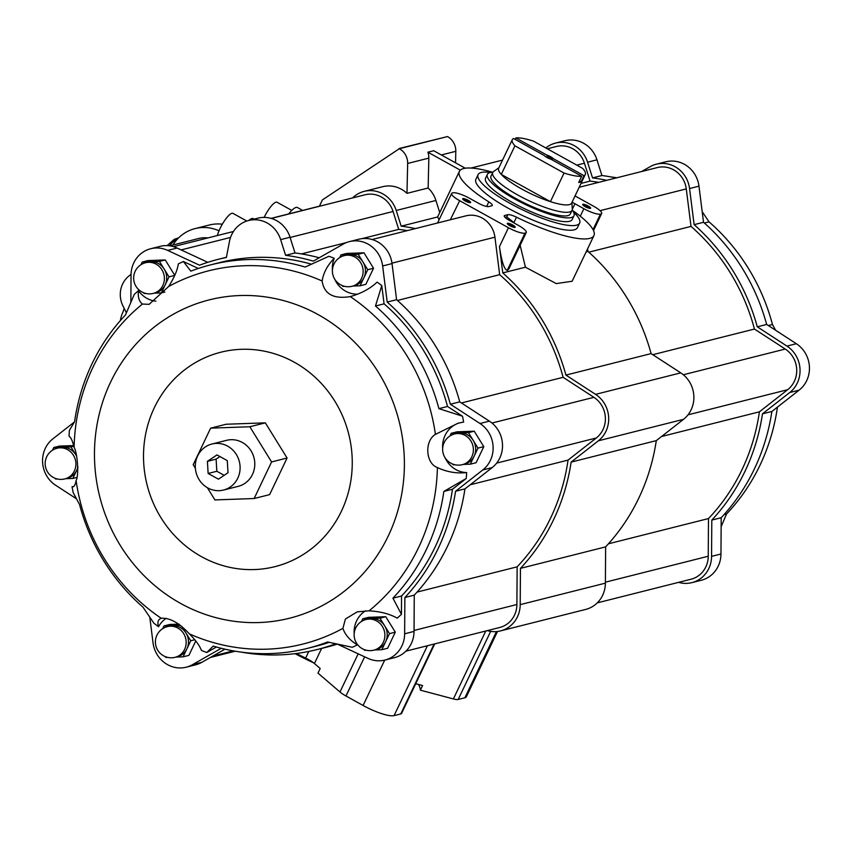 <?xml version="1.0" encoding="UTF-8"?>
<svg xmlns="http://www.w3.org/2000/svg" width="852" height="852" viewBox="0 0 852 852"><rect width="100%" height="100%" fill="white"/><g stroke="black" fill="none" stroke-linecap="round" stroke-linejoin="round"><path stroke-width="1.28" d="M124.179 308.371A35.156 33.058 75.8 0 1 122.486 313.163A28.127 26.444 75.8 0 0 120.388 320.576M126.405 312.79L122.997 306.017A24.08 22.642 75.8 0 1 131.048 274.482M172.892 245.014A40.438 38.02 75.8 0 1 195.087 228.592L209.251 225.024A40.438 38.02 75.8 0 1 222.34 224.193M169.612 245.834L198.686 238.496A28.127 26.444 75.8 0 1 207.888 237.932M195.087 228.592A40.438 38.02 75.8 0 1 219.028 230.785M308.797 651.45L305.634 658.074A99.801 22.461 -154.5 0 1 296.496 653.484M418.556 684.465A114.445 25.762 -154.5 0 1 420.377 690.173L422.581 685.53L415.733 683.709M358.181 653.825L339.98 691.984L317.988 673.123L320.203 668.49L314.42 663.527A14.069 3.163 -154.5 0 0 305.634 658.074M478.089 174.617L475.885 179.25A56.253 12.663 25.5 0 0 508.09 208.154A56.253 12.663 25.5 0 0 577.432 227.686L579.648 223.054A56.253 12.663 -154.5 0 1 523.416 210.263A56.253 12.663 -154.5 0 1 478.089 174.617A56.253 12.663 -154.5 0 1 490.518 172.455M420.377 690.173L453.381 698.938A14.069 3.163 25.5 0 0 458.195 699.46L464.873 697.777A26.369 5.932 25.5 0 0 466.374 696.766L497.515 631.47M339.98 691.984A14.069 3.163 25.5 0 0 345.965 695.977L363.08 705.467A26.369 5.932 25.5 0 0 394.082 715.627L400.77 713.944A14.069 3.163 25.5 0 0 401.569 713.401L434.733 643.878M572.299 209.315L574.951 203.756L583.876 208.697A14.069 3.163 25.5 0 0 600.415 214.118L600.873 214.001A14.069 3.163 25.5 0 0 601.672 213.469A14.069 3.163 25.5 0 0 593.62 206.237L575.047 195.939M587.614 248.795L587.955 251.436A201.285 189.272 75.8 0 1 651.098 353.601L680.759 372.867A28.127 26.444 75.8 0 1 683.528 419.322L656.296 440.622A201.285 189.272 75.8 0 1 605.623 546.877L605.389 583.151A28.127 26.444 75.8 0 1 585.718 609.414L500.539 630.906A28.127 26.444 75.8 0 1 487.269 630.629M271.277 218.431L365.039 194.778A24.612 23.142 75.8 0 1 393.07 211.488L398.725 229.38A197.77 185.96 75.8 0 1 407.394 230.615M372.122 239.508L465.884 215.854A24.612 23.142 75.8 0 1 494.927 237.186L499.666 274.674A197.77 185.96 75.8 0 1 563.097 377.319L593.897 397.32A24.612 23.142 75.8 0 1 596.336 437.971L568.05 460.101A197.77 185.96 75.8 0 1 517.132 566.836L516.898 604.515A24.612 23.142 75.8 0 1 499.687 627.498L405.925 651.152M492.488 172.221A74.539 16.774 25.5 0 0 459.377 171.38A74.539 16.774 25.5 0 0 488.824 201.86A8.786 1.981 25.5 0 1 492.296 205.449A8.786 1.981 25.5 0 1 491.796 205.79L488.686 206.567A8.786 1.981 25.5 0 1 478.355 203.181L469.431 198.239A14.069 3.163 25.5 0 0 452.902 192.818L452.433 192.935A14.069 3.163 25.5 0 0 451.635 193.479A14.069 3.163 25.5 0 0 459.686 200.699L508.452 227.729A14.069 3.163 25.5 0 0 524.981 233.15L525.45 233.033A14.069 3.163 25.5 0 0 526.248 232.489L508.814 269.051L507.238 270.35C504.235 269.551 501.636 261.628 499.453 246.59L502.776 272.917A201.285 189.272 75.8 0 1 565.92 375.093L595.58 394.359A28.127 26.444 75.8 0 1 598.36 440.803L571.128 462.114A201.285 189.272 75.8 0 1 520.444 568.369L520.21 604.632A28.127 26.444 75.8 0 1 500.539 630.906M450.293 219.795L459.686 200.699M352.622 197.909A28.127 26.444 75.8 0 1 364.177 191.37A28.127 26.444 75.8 0 1 396.223 210.476L401.185 226.163A201.285 189.272 75.8 0 1 415.414 228.592M465.256 168.217L433.7 150.729L427.896 152.189A15.826 14.878 75.8 0 1 428.833 158.121L428.151 188.004A28.127 26.444 75.8 0 1 435.904 200.465L439.738 212.563M428.151 188.004L406.968 193.351A28.127 26.444 75.8 0 0 382.686 186.695L364.177 191.37M437.63 216.972L401.185 226.163M439.121 219.709L437.64 216.962M319.372 206.29L322.429 199.89L399.364 148.706A15.826 14.878 75.8 0 1 407.661 163.456L406.968 193.351M399.024 148.525L447.524 136.554A15.826 14.878 75.8 0 1 455.809 151.315L455.554 162.839M505.023 217.356L506.791 216.909L513.916 222.574L516.482 217.185A8.786 1.981 25.5 0 0 507.856 214.683L504.746 215.471A8.786 1.981 25.5 0 0 504.246 215.812A8.786 1.981 25.5 0 0 509.272 220.327L518.197 225.269A14.069 3.163 25.5 0 1 526.248 232.489M587.955 251.436L586.144 251.894M702.186 211.679L709.034 221.861L704.38 223.032M775.629 330.267L772.466 324.495A197.77 185.96 -104.2 0 0 709.034 221.861M721.133 526.76L726.511 514.022A197.77 185.96 -104.2 0 0 777.418 407.277M616.763 177.791A197.77 185.96 -104.2 0 0 610.809 176.896M579.179 187.28L657.233 167.588A24.612 23.142 75.8 0 1 686.275 188.91L691.015 226.408A197.77 185.96 75.8 0 1 754.446 329.042L785.256 349.054A24.612 23.142 75.8 0 1 787.685 389.694L759.398 411.825A197.77 185.96 75.8 0 1 708.481 518.57L608.434 543.8M708.481 518.57L708.246 556.239A24.612 23.142 75.8 0 1 691.036 579.222L597.273 602.875M547.314 148.791L556.388 146.501A24.612 23.142 75.8 0 1 584.429 163.222L590.074 181.103L581.032 183.393M590.074 181.103A197.77 185.96 75.8 0 1 598.743 182.339M691.015 226.408L588.807 252.192M754.446 329.042L652.77 354.698M759.398 411.825L661.557 436.512M641.641 171.518L650.129 166.694A28.127 26.444 75.8 0 1 656.37 164.18L665.774 161.805A28.127 26.444 75.8 0 1 698.97 186.183L703.528 222.276A201.285 189.272 75.8 0 1 766.672 324.452L796.332 343.718A28.127 26.444 75.8 0 1 799.112 390.163L771.869 411.473A201.285 189.272 75.8 0 1 721.197 517.728L711.793 520.093L711.569 556.367A28.127 26.444 75.8 0 1 691.899 582.63A28.127 26.444 75.8 0 1 678.618 582.353M721.197 517.728L720.962 553.992A28.127 26.444 75.8 0 1 701.292 580.265L691.899 582.63M545.834 147.971A28.127 26.444 75.8 0 1 555.525 143.093A28.127 26.444 75.8 0 1 587.571 162.2L592.534 177.898A201.285 189.272 75.8 0 1 606.762 180.315M555.525 143.093L564.929 140.729A28.127 26.444 75.8 0 1 596.964 159.835L601.927 175.523L592.534 177.898M601.927 175.523A201.285 189.272 75.8 0 1 616.166 177.951M656.37 164.18A28.127 26.444 75.8 0 1 689.566 188.548L694.124 224.651A201.285 189.272 75.8 0 1 757.268 326.817L786.928 346.082A28.127 26.444 75.8 0 1 789.708 392.538L762.476 413.838A201.285 189.272 75.8 0 1 711.793 520.093M703.528 222.276L694.124 224.651M766.672 324.452L757.268 326.817M771.869 411.473L762.476 413.838M726.511 514.022L724.008 514.651M772.466 324.495L768.344 325.539M605.623 546.877L520.444 568.369M516.482 217.185A74.539 16.774 25.5 0 0 593.929 235.557L572.129 281.256L556.239 283.588L525.428 267.209L502.776 272.917M525.428 267.209L520.146 245.291M651.098 353.601L565.92 375.093M656.296 440.622L571.128 462.114M219.954 456.555L216.11 459.132L216.834 471.262L224.161 475.331M216.983 454.915L227.282 460.623L228.006 472.753L218.431 479.175L208.133 473.467L207.409 461.337L216.983 454.915M216.11 459.132L207.409 461.337M216.834 471.262L208.133 473.467M227.665 446.171A23.728 22.312 -104.2 0 0 211.903 444.03A23.728 22.312 -104.2 0 0 196.066 472.498A23.728 22.312 -104.2 0 0 223.512 490.049A23.728 22.312 -104.2 0 0 239.998 470.07A23.728 22.312 -104.2 0 0 227.665 446.171M223.512 490.049L238.187 486.354A23.728 22.312 -104.2 0 0 254.684 466.363A23.728 22.312 -104.2 0 0 242.341 442.465A23.728 22.312 -104.2 0 0 226.579 440.324L211.903 444.03M207.366 487.695L214.928 499.932L254.13 498.526L271.586 461.933L249.838 426.745L210.636 428.151L193.18 464.745L195.385 468.302M210.636 428.151L226.131 424.243L265.334 422.837L287.081 458.025L271.586 461.933M265.334 422.837L249.838 426.745M287.081 458.025L269.626 494.618L254.13 498.526M154.372 407.607A110.579 103.976 75.8 0 1 334.804 401.132A110.579 103.976 75.8 0 1 254.46 569.562A110.579 103.976 75.8 0 1 154.372 407.607M153.339 293.397L155.65 292.811A15.826 14.878 -104.2 0 0 165.16 284.887A15.826 14.878 -104.2 0 0 164.223 269.125A15.826 14.878 -104.2 0 0 150.847 261.713A15.826 14.878 -104.2 0 0 147.918 262.128L145.596 262.714A15.826 15.826 0 0 0 141.794 291.895A15.826 15.826 0 0 0 153.339 293.397A15.826 14.878 -104.2 0 0 162.839 285.473A15.826 14.878 -104.2 0 0 161.017 268.423A15.826 14.878 -104.2 0 0 145.596 262.714M64.848 478.92A15.826 14.878 -104.2 0 0 74.358 470.986A15.826 14.878 -104.2 0 0 72.526 453.946A15.826 14.878 -104.2 0 0 57.105 448.237A15.826 15.826 0 0 0 53.303 477.418A15.826 15.826 0 0 0 64.848 478.92L67.17 478.334A15.826 14.878 -104.2 0 0 76.68 470.41A15.826 14.878 -104.2 0 0 77.915 466.662M76.584 456.203A15.826 14.878 -104.2 0 0 75.732 454.648A15.826 14.878 -104.2 0 0 62.356 447.236A15.826 14.878 -104.2 0 0 59.427 447.651L57.105 448.237M175.097 657.307L177.418 656.722A15.826 14.878 -104.2 0 0 186.929 648.798A15.826 14.878 -104.2 0 0 185.981 633.036A15.826 14.878 -104.2 0 0 172.605 625.624A15.826 14.878 -104.2 0 0 169.676 626.039L167.354 626.625A15.826 15.826 0 0 0 163.552 655.806A15.826 15.826 0 0 0 175.097 657.307A15.826 14.878 -104.2 0 0 184.607 649.384A15.826 14.878 -104.2 0 0 182.786 632.333A15.826 14.878 -104.2 0 0 167.354 626.625M373.836 650.172L376.158 649.586A15.826 14.878 -104.2 0 0 385.668 641.663A15.826 14.878 -104.2 0 0 384.721 625.911A15.826 14.878 -104.2 0 0 371.344 618.488A15.826 14.878 -104.2 0 0 368.415 618.903L366.094 619.489A15.826 15.826 0 0 0 362.292 648.67A15.826 15.826 0 0 0 373.836 650.172A15.826 14.878 -104.2 0 0 383.347 642.248A15.826 14.878 -104.2 0 0 381.515 625.208A15.826 14.878 -104.2 0 0 366.094 619.489M462.327 464.659L464.649 464.074A15.826 14.878 -104.2 0 0 474.149 456.15A15.826 14.878 -104.2 0 0 473.211 440.388A15.826 14.878 -104.2 0 0 459.835 432.976A15.826 14.878 -104.2 0 0 456.906 433.391L454.585 433.977A15.826 15.826 0 0 0 450.783 463.158A15.826 15.826 0 0 0 462.327 464.659A15.826 14.878 -104.2 0 0 471.838 456.736A15.826 14.878 -104.2 0 0 470.006 439.685A15.826 14.878 -104.2 0 0 454.585 433.977M352.068 286.272L354.389 285.686A15.826 14.878 -104.2 0 0 363.9 277.752A15.826 14.878 -104.2 0 0 362.963 262.001A15.826 14.878 -104.2 0 0 349.586 254.578A15.826 14.878 -104.2 0 0 346.657 255.004L344.336 255.589A15.826 15.826 0 0 0 340.534 284.76A15.826 15.826 0 0 0 352.068 286.272A15.826 14.878 -104.2 0 0 361.578 278.338A15.826 14.878 -104.2 0 0 359.757 261.298A15.826 14.878 -104.2 0 0 344.336 255.589M140.953 264.716L142.241 262.022L159.452 261.404L168.994 276.857L161.337 292.918L154.212 293.173M145.905 293.471L144.126 293.535L143.647 292.768M52.462 450.239L53.751 447.545L70.961 446.927L76.52 455.916M57.425 478.994L55.636 479.058L55.156 478.291M77.915 467.812L72.846 478.441L65.732 478.696M181.977 626.561L190.763 640.757L183.095 656.828L175.981 657.084M162.711 628.627L163.999 625.932L180.549 625.336M167.674 657.382L165.884 657.446L165.405 656.679M361.45 621.502L362.739 618.797L379.949 618.179L389.492 633.632L381.834 649.693L374.72 649.948M366.413 650.246L364.624 650.31L364.145 649.543M449.941 435.979L451.23 433.285L468.44 432.667L477.983 448.109L470.325 464.18L463.2 464.436M454.893 464.734L453.115 464.798L452.636 464.031M339.692 257.592L340.97 254.886L358.191 254.269L367.734 269.722L360.077 285.793L352.952 286.048M344.645 286.347L342.855 286.41L342.387 285.644M76.094 480.496C79.002 475.97 77.67 453.456 74.103 447.353A192.488 180.997 75.8 0 1 92.985 367.223A192.488 180.997 75.8 0 1 142.454 304.058L149.121 304.334L168.621 286.506A192.488 180.997 75.8 0 1 322.12 281C324.111 294.089 333.494 299.286 350.268 296.602A192.488 180.997 75.8 0 1 435.425 434.382C424.307 440.985 425.617 463.509 437.406 467.535A192.488 180.997 75.8 0 1 369.065 610.831L357.201 611.853L345.401 619.031L342.898 628.382A192.488 180.997 75.8 0 1 189.389 633.888C179.186 622.876 169.804 617.679 161.241 618.286A192.488 180.997 75.8 0 1 76.094 480.496C75.221 485.31 73.868 487.387 72.047 486.726L73.112 486.716M168.994 276.857L174.756 275.398M159.452 261.404L165.245 259.945L174.777 275.345M142.241 262.022L148.035 260.563L165.245 259.945M161.337 292.918L164.862 292.034M70.961 446.927L73.836 446.203M53.751 447.545L59.555 446.075L73.677 445.575M72.846 478.441L76.712 477.461M190.763 640.757L194.799 639.745M163.999 625.932L169.804 624.463L179.016 624.133M183.095 656.828L188.899 655.369L195.768 640.949M389.492 633.632L395.296 632.163L387.639 648.234L381.834 649.693M379.949 618.179L385.754 616.72L395.296 632.163M362.739 618.797L368.543 617.338L385.754 616.72M477.983 448.109L483.787 446.65L476.119 462.711L470.325 464.18M468.44 432.667L474.245 431.197L483.787 446.65M451.23 433.285L457.023 431.815L474.245 431.197M367.734 269.722L373.538 268.263L365.87 284.323L360.077 285.793M358.191 254.269L363.985 252.81L373.538 268.263M340.97 254.886L346.775 253.427L363.985 252.81M142.454 304.058C139.089 301.491 137.747 297.028 138.45 290.67A210.955 198.356 75.8 0 0 134.233 294.451L125.489 314.974A197.77 185.96 75.8 0 0 74.582 421.719L69.427 430.313A210.955 198.356 75.8 0 0 69.033 436.224C70.865 437.214 72.548 440.921 74.103 447.353M73.517 486.535A25.4 23.888 75.8 0 1 72.047 486.726A210.955 198.356 75.8 0 0 73.155 492.573L79.534 504.501A197.77 185.96 75.8 0 0 142.966 607.135L153.892 623.217A210.955 198.356 75.8 0 0 158.547 626.689C157.194 622.226 158.089 619.425 161.241 618.286L161.156 618.307M189.389 633.888C195.758 640.289 199.773 645.805 201.434 650.459A210.955 198.356 75.8 0 0 206.759 652.515L213.256 646.093A197.77 185.96 75.8 0 0 307.593 648.34L316.209 646.157A197.77 185.96 75.8 0 0 329.202 642.344M158.547 626.689A25.4 23.888 75.8 0 1 166.257 618.307M216.44 647.009L206.759 652.515M342.898 628.382C345.188 634.964 350.012 640.459 357.361 644.857A210.955 198.356 75.8 0 1 352.302 647.296L327.594 641.993A197.77 185.96 75.8 0 1 307.593 648.34M369.065 610.831C380.162 611.438 389.556 613.877 397.224 618.126A210.955 198.356 75.8 0 0 401.441 614.335L392.932 598.168L401.558 595.995L401.441 614.335M357.361 644.857A25.4 23.888 75.8 0 1 356.509 643.164M354.176 633.888A25.4 23.888 75.8 0 1 365.572 610.809M437.406 467.535C446.757 471.997 456.502 473.669 466.64 472.572A210.955 198.356 75.8 0 1 466.246 478.473L443.849 491.423A197.77 185.96 75.8 0 1 392.932 598.168M443.849 491.423L452.465 489.25A197.77 185.96 75.8 0 1 401.558 595.995M466.246 478.473L452.465 489.25M435.425 434.382L458.057 423.21L463.626 422.06A210.955 198.356 75.8 0 0 462.519 416.213L438.897 408.64L447.524 406.468L462.519 416.213M466.64 472.572A25.4 23.888 75.8 0 1 445 457.641M442.657 448.365A25.4 23.888 75.8 0 1 459.547 422.858M350.555 296.528L350.268 296.602C361.227 293.493 370.173 288.658 377.127 282.108A210.955 198.356 75.8 0 1 381.781 285.58L375.466 306.006A197.77 185.96 75.8 0 1 438.897 408.64M375.466 306.006L384.082 303.834A197.77 185.96 75.8 0 1 447.524 406.468M381.781 285.58L384.082 303.834M322.12 281C323.494 272.651 327.53 265.1 334.24 258.337A25.4 23.888 75.8 0 0 332.408 269.977M357.755 294.174A25.4 23.888 75.8 0 1 334.751 279.254M168.621 286.506C174.117 277.954 177.354 270.425 178.324 263.928A210.955 198.356 75.8 0 1 183.372 261.5L190.827 271.149A197.77 185.96 75.8 0 1 210.838 264.812A197.77 185.96 75.8 0 1 305.176 267.049L328.915 256.271A210.955 198.356 75.8 0 1 334.24 258.337M210.838 264.812L219.465 262.629A197.77 185.96 75.8 0 1 311.449 264.195M183.372 261.5L198.346 268.465M155.863 301.193A25.4 23.888 75.8 0 1 138.45 290.67M130.867 302.236L131.038 275.004A28.127 26.444 75.8 0 1 150.708 248.731A28.127 26.444 75.8 0 1 167.695 250.413L199.485 265.206A201.285 189.272 75.8 0 1 218.602 259.221A201.285 189.272 75.8 0 1 226.387 257.442L229.454 241.467A28.127 26.444 75.8 0 1 248.603 220.519A28.127 26.444 75.8 0 1 280.649 239.625L285.601 255.323A201.285 189.272 75.8 0 1 313.312 261.127L343.207 244.119A28.127 26.444 75.8 0 1 349.448 241.606A28.127 26.444 75.8 0 1 382.644 265.973L387.202 302.077A201.285 189.272 75.8 0 1 450.346 404.242L480.006 423.508A28.127 26.444 75.8 0 1 482.786 469.963L455.554 491.263A201.285 189.272 75.8 0 1 404.87 597.518L404.636 633.792A28.127 26.444 75.8 0 1 384.966 660.055A28.127 26.444 75.8 0 1 367.979 658.383L337.296 644.101A201.285 189.272 75.8 0 1 326.465 647.201L317.072 649.565A201.285 189.272 75.8 0 1 241.191 652.099M76.371 498.729L55.668 485.278A28.127 26.444 75.8 0 1 52.888 438.833L74.401 422.006M221.264 648.287L192.467 664.677A28.127 26.444 75.8 0 1 186.226 667.191A28.127 26.444 75.8 0 1 153.03 642.813L149.814 617.317M335.72 643.761A201.285 189.272 75.8 0 1 317.072 649.565M455.554 491.263L464.947 488.888A201.285 189.272 75.8 0 1 414.264 595.143L414.04 631.417A28.127 26.444 75.8 0 1 394.37 657.691L384.966 660.055M404.87 597.518L414.264 595.143M450.346 404.242L459.75 401.878L489.399 421.144A28.127 26.444 75.8 0 1 492.179 467.588L464.947 488.888M387.202 302.077L396.595 299.702A201.285 189.272 75.8 0 1 459.75 401.878M349.448 241.606L358.841 239.231A28.127 26.444 75.8 0 1 392.037 263.598L396.595 299.702M285.601 255.323L295.005 252.948A201.285 189.272 75.8 0 1 319.212 257.773M248.603 220.519L258.007 218.155A28.127 26.444 75.8 0 1 290.042 237.25L295.005 252.948M150.708 248.731L160.101 246.366A28.127 26.444 75.8 0 1 177.099 248.038L207.781 262.32M224.96 649.171L201.871 662.302A28.127 26.444 75.8 0 1 195.63 664.816L186.226 667.191M568.05 460.101L470.208 484.777M517.132 566.836L417.086 592.076M563.097 377.319L461.422 402.964M499.666 274.674L397.458 300.458M398.725 229.38L361.94 238.656M346.445 242.564L301.48 253.907M574.951 203.756A8.786 1.981 25.5 0 0 572.011 202.286M593.929 235.557A74.539 16.774 25.5 0 0 572.438 210.359M585.217 206.685A4.398 0.99 -154.5 0 1 582.715 204.682A4.398 0.99 -154.5 0 1 587.092 205.428A4.398 0.99 -154.5 0 1 590.425 208.367A4.398 0.99 -154.5 0 1 585.217 206.685M509.794 225.705A4.398 0.99 -154.5 0 1 507.281 223.703A4.398 0.99 -154.5 0 1 511.669 224.449A4.398 0.99 -154.5 0 1 515.002 227.388A4.398 0.99 -154.5 0 1 509.794 225.705M465.192 200.987A4.398 0.99 -154.5 0 1 462.689 198.985A4.398 0.99 -154.5 0 1 467.066 199.73A4.398 0.99 -154.5 0 1 470.4 202.669A4.398 0.99 -154.5 0 1 465.192 200.987M427.896 152.189L460.293 170.155M463.179 199.613A3.632 0.82 -154.5 0 1 466.672 200.55A3.632 0.82 -154.5 0 1 469.612 202.68M507.781 224.332A3.632 0.82 -154.5 0 1 511.275 225.269A3.632 0.82 -154.5 0 1 514.203 227.399M583.205 205.311A3.632 0.82 -154.5 0 1 586.698 206.248A3.632 0.82 -154.5 0 1 589.637 208.378M248.795 220.476A21.098 5.389 -61 0 1 253.342 218.634L254.194 219.113M288.668 213.937A21.098 5.389 -61 0 1 297.433 207.515L302.652 210.401M217.366 235.546A15.826 4.036 -61 0 1 220.05 228.517A15.826 4.036 -61 0 1 232.947 213.362L246.814 221.051M264.152 217.398A15.826 4.036 -61 0 1 277.038 202.243L291.767 210.401M515.172 139.398L515.875 137.917L546.611 154.957L547.41 156.459L546.931 157.471M515.875 137.917A40.438 9.106 -154.5 0 1 533.501 141.134L582.619 168.366A40.438 9.106 -154.5 0 1 585.271 174.5A40.438 9.106 -154.5 0 1 584.003 175.672L553.257 158.642L551.361 159.452M584.003 175.672L581.053 181.859L579.435 180.965M581.053 181.859A40.438 9.106 25.5 0 1 578.732 182.445L581.682 176.257L550.946 159.228A5.272 1.182 -154.5 0 1 544.29 155.543L513.554 138.503A40.438 9.106 -154.5 0 0 512.286 139.685L498.644 168.281A40.438 9.106 -154.5 0 0 501.285 174.415L550.413 201.647A40.438 9.106 -154.5 0 1 501.285 174.415L514.928 145.82A40.438 9.106 -154.5 0 1 512.286 139.685M514.928 145.82L564.056 173.041L550.413 201.647A40.438 9.106 -154.5 0 0 571.628 203.095L585.271 174.5M581.682 176.257A40.438 9.106 -154.5 0 1 564.056 173.041M546.611 154.957A5.272 1.182 -154.5 0 1 553.257 158.642M313.472 662.76A80.865 18.201 -154.5 0 1 295.069 653.665M571.873 202.584L572.299 209.07A43.953 9.894 -154.5 0 1 572.075 210.327A43.953 9.894 -154.5 0 1 528.144 200.337A43.953 9.894 -154.5 0 1 492.744 172.487A43.953 9.894 -154.5 0 1 493.585 171.529L498.889 167.769M572.075 210.327L570.339 213.969A43.953 9.894 -154.5 0 1 526.419 203.969A43.953 9.894 -154.5 0 1 491.008 176.119L492.744 172.487M572.193 210.029A47.989 10.799 -154.5 0 1 573.992 215.705A47.989 10.799 -154.5 0 1 526.025 204.799A47.989 10.799 -154.5 0 1 487.355 174.383A47.989 10.799 -154.5 0 1 492.903 172.21M573.992 215.705L572.182 219.496A47.989 10.799 -154.5 0 1 524.214 208.58A47.989 10.799 -154.5 0 1 485.555 178.174L487.355 174.383M573.502 212.031A56.253 12.663 -154.5 0 1 579.648 223.054M547.41 156.459A4.324 0.969 -154.5 0 1 549.806 157.567A4.324 0.969 -154.5 0 1 551.659 158.813M321.63 648.425L314.42 663.527M485.778 631.002L453.381 698.938M499.453 246.59L508.452 227.729M435.904 200.465L396.223 210.476M486.63 206.472L488.824 201.86M428.833 158.121L407.661 163.456M455.809 151.315L441.336 154.968M447.524 136.554L399.364 148.706M708.246 556.239L605.399 582.182M584.429 163.222L576.815 165.139M686.275 188.91L600.085 210.657M785.256 349.054L683.336 374.763M787.685 389.694L688.001 414.839M720.962 553.992L711.569 556.367M596.964 159.835L587.571 162.2M698.97 186.183L689.566 188.548M796.332 343.718L786.928 346.082M799.112 390.163L789.708 392.538M605.389 583.151L520.21 604.632M680.759 372.867L595.58 394.359M683.528 419.322L598.36 440.803M110.6 382.101A164.159 154.361 75.8 0 1 378.469 372.484A164.159 154.361 75.8 0 1 259.2 622.535A164.159 154.361 75.8 0 1 110.6 382.101M482.786 469.963L492.179 467.588M480.006 423.508L489.399 421.144M382.644 265.973L392.037 263.598M280.649 239.625L290.042 237.25M167.695 250.413L177.099 248.038M192.467 664.677L201.871 662.302M404.636 633.792L414.04 631.417M596.336 437.971L496.652 463.115M593.897 397.32L491.987 423.039M494.927 237.186L391.984 263.151M393.07 211.488L290.106 237.463M230.53 237.442L181.114 249.913M233.31 650.864L212.947 656.008M516.898 604.515L414.04 630.459M490.667 631.375L458.195 699.46M496.439 631.577L464.873 697.777M434.115 644.037L400.77 713.944M427.427 645.72L394.082 715.627M364.635 656.828L345.965 695.977M384.71 660.119L363.08 705.467M506.791 216.909L507.856 214.683M504.299 216.408L504.746 215.471M507.707 270.233L525.45 233.033M507.238 270.35L524.981 233.15M593.248 229.997L600.873 214.001M593.035 229.593L600.415 214.118M580.287 216.216L583.876 208.697M169.324 245.802A35.252 8.999 -61 0 1 177.812 238.677M319.436 206.173L271.074 218.368M437.577 217.079L459.377 171.38M502.552 160.091L471.007 168.046M458.057 423.22L458.642 423.071M218.602 259.221L226.419 257.251M233.448 231.488L173.382 246.643M235.237 651.205L210.359 657.478M593.514 230.562L601.672 213.469M437.555 223L451.635 193.479M178.611 237.868L174.266 239.305L167.12 245.621"/></g></svg>
